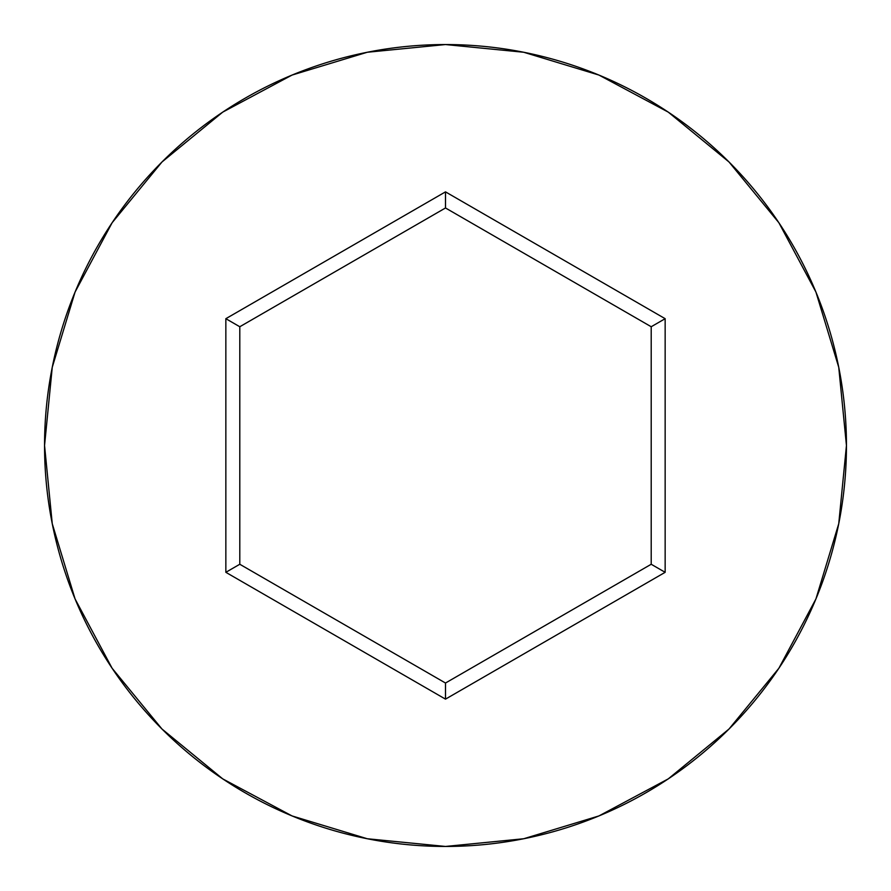<?xml version="1.0" encoding="UTF-8"?>
<svg xmlns="http://www.w3.org/2000/svg" width="891" height="891" viewBox="0 0 891 891"><rect width="100%" height="100%" fill="white"/><g stroke="black" fill="none" stroke-linecap="round" stroke-linejoin="round"><path stroke-width="1.34" d="M44.55 445.5A400.95 400.95 0 0 1 445.5 44.55A400.95 400.95 0 0 1 846.45 445.5A400.95 400.95 0 0 0 445.5 44.55A400.95 400.95 0 0 0 44.55 445.5L52.257 523.719L75.067 598.941L112.121 668.261L161.984 729.016L222.739 778.879L292.059 815.933L367.281 838.743L445.5 846.45L523.719 838.743L598.941 815.933L668.261 778.879L729.016 729.016L778.879 668.261L815.933 598.941L838.743 523.719L846.45 445.5L838.743 367.281L815.933 292.059L778.879 222.739L729.016 161.984L668.261 112.121L598.941 75.067L523.719 52.257L445.5 44.55L367.281 52.257L292.059 75.067L222.739 112.121L161.984 161.984L112.121 222.739L75.067 292.059L52.257 367.281L44.55 445.5A400.95 400.95 0 0 0 445.5 846.45A400.95 400.95 0 0 0 846.45 445.5A400.95 400.95 0 0 1 445.5 846.45A400.95 400.95 0 0 1 44.55 445.5M445.5 699.134L225.846 572.312L225.846 318.688L445.5 191.866L665.154 318.688L665.154 572.312L445.5 699.134L665.154 572.312L665.154 318.688L651.21 326.741L651.21 564.259L445.5 683.029L239.79 564.259L239.79 326.741L445.5 207.971L651.21 326.741L651.21 564.259L665.154 572.312L651.21 564.259L445.5 683.029L445.5 699.134L445.5 683.029L239.79 564.259L225.846 572.312L445.5 699.134M651.21 326.741L665.154 318.688L445.5 191.866L445.5 207.971L651.21 326.741M445.5 207.971L445.5 191.866L225.846 318.688L239.79 326.741L445.5 207.971M239.79 326.741L225.846 318.688L225.846 572.312L239.79 564.259L239.79 326.741"/></g></svg>
